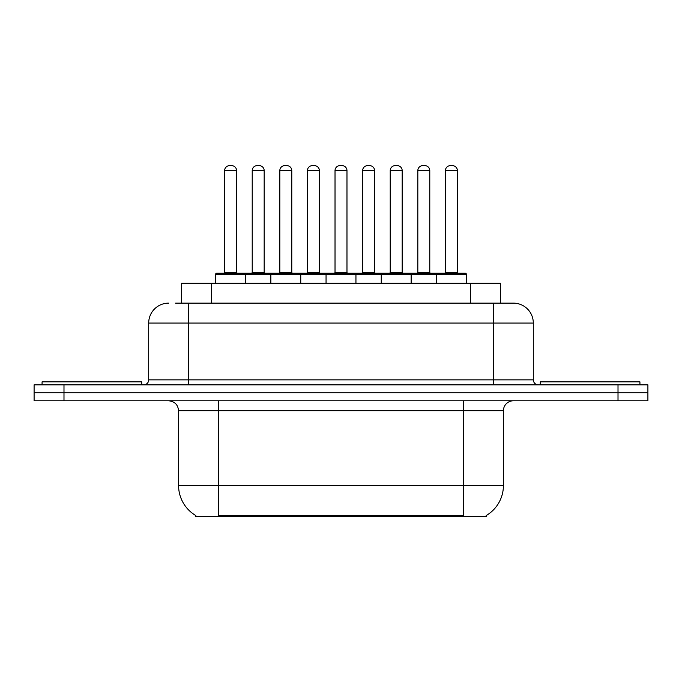 <?xml version="1.0" encoding="UTF-8"?>
<svg xmlns="http://www.w3.org/2000/svg" width="682" height="682" viewBox="0 0 682 682"><rect width="100%" height="100%" fill="white"/><g stroke="black" fill="none" stroke-linecap="round" stroke-linejoin="round"><path stroke-width="1.02" d="M181.591 303.132L181.591 283.209L500.409 283.209L500.409 303.132M486.479 515.387L486.479 516.368L195.521 516.368L195.521 515.387M195.819 515.566A34.876 34.876 0 0 1 178.582 485.482L218.436 485.482L218.436 515.566L463.564 515.566L463.564 485.482L503.418 485.482L503.418 410.752A9.966 9.966 0 0 1 513.384 400.786M178.582 485.482L178.582 410.752C177.993 404.699 174.669 401.374 168.616 400.786M486.181 515.566A34.876 34.876 0 0 0 503.418 485.482M63.989 384.844L647.9 384.844L647.9 392.815L34.1 392.815L34.1 400.786L63.989 400.786L63.989 392.815L34.1 392.815L34.1 384.844L63.989 384.844L63.989 392.815L647.9 392.815L647.9 400.786L63.989 400.786M176.05 303.132L513.077 303.132M175.598 303.132L188.547 303.132L188.547 323.063L148.693 323.063L148.693 379.857A4.979 4.979 0 0 1 143.706 384.844M168.616 303.132A19.931 19.931 0 0 0 148.693 323.063M513.384 303.132A19.931 19.931 0 0 1 533.307 323.063L533.307 379.857C533.605 382.883 535.268 384.546 538.294 384.844M436.454 283.209L436.454 274.241A0.997 0.997 0 0 1 437.452 273.243L465.354 273.243A0.997 0.997 0 0 1 466.352 274.241L215.648 274.241A0.997 0.997 0 0 1 216.646 273.243L244.548 273.243A0.997 0.997 0 0 1 245.546 274.241L245.546 283.209M236.577 170.611L224.617 170.611A4.979 4.979 0 0 1 229.595 165.632L231.59 165.632A4.979 4.979 0 0 1 236.577 170.611L236.577 272.246A0.997 0.997 0 0 0 237.575 273.243M224.617 170.611L224.617 272.246A0.997 0.997 0 0 1 223.619 273.243M215.648 274.241L215.648 283.209M273.141 274.241A0.997 0.997 0 0 0 272.144 273.243L244.25 273.243M252.221 170.611A4.979 4.979 0 0 1 257.199 165.632L259.194 165.632A4.979 4.979 0 0 1 264.173 170.611L252.221 170.611L252.221 272.246A0.997 0.997 0 0 1 251.223 273.243M264.173 170.611L264.173 272.246A0.997 0.997 0 0 0 265.17 273.243M141.711 384.844L141.711 381.852L42.071 381.852L42.071 384.844M270.848 283.209L270.848 274.241A0.997 0.997 0 0 1 271.845 273.243L299.748 273.243A0.997 0.997 0 0 1 300.745 274.241L300.745 283.209M291.777 170.611L279.816 170.611A4.979 4.979 0 0 1 284.803 165.632L286.798 165.632A4.979 4.979 0 0 1 291.777 170.611L291.777 272.246A0.997 0.997 0 0 0 292.774 273.243M279.816 170.611L279.816 272.246A0.997 0.997 0 0 1 278.819 273.243M326.056 283.209L326.056 274.241A0.997 0.997 0 0 1 327.053 273.243L354.947 273.243A0.997 0.997 0 0 1 355.944 274.241L355.944 283.209M346.976 170.611L335.024 170.611A4.979 4.979 0 0 1 340.003 165.632L341.997 165.632A4.979 4.979 0 0 1 346.976 170.611L346.976 272.246A0.997 0.997 0 0 0 347.973 273.243M335.024 170.611L335.024 272.246A0.997 0.997 0 0 1 334.027 273.243M381.255 283.209L381.255 274.241A0.997 0.997 0 0 1 382.252 273.243L410.155 273.243A0.997 0.997 0 0 1 411.152 274.241L411.152 283.209M402.184 170.611L390.223 170.611A4.979 4.979 0 0 1 395.202 165.632L397.197 165.632A4.979 4.979 0 0 1 402.184 170.611L402.184 272.246A0.997 0.997 0 0 0 403.181 273.243M390.223 170.611L390.223 272.246A0.997 0.997 0 0 1 389.226 273.243M457.383 170.611L445.423 170.611A4.979 4.979 0 0 1 450.41 165.632L452.405 165.632A4.979 4.979 0 0 1 457.383 170.611L457.383 272.246A0.997 0.997 0 0 0 458.381 273.243M445.423 170.611L445.423 272.246A0.997 0.997 0 0 1 444.425 273.243M466.352 274.241L466.352 283.209M328.349 274.241A0.997 0.997 0 0 0 327.351 273.243L299.449 273.243M307.42 170.611A4.979 4.979 0 0 1 312.399 165.632L314.393 165.632A4.979 4.979 0 0 1 319.381 170.611L307.42 170.611L307.42 272.246A0.997 0.997 0 0 1 306.423 273.243M319.381 170.611L319.381 272.246A0.997 0.997 0 0 0 320.378 273.243M383.548 274.241A0.997 0.997 0 0 0 382.551 273.243M354.649 273.243L382.252 273.243M362.619 170.611A4.979 4.979 0 0 1 367.607 165.632L369.601 165.632A4.979 4.979 0 0 1 374.58 170.611L362.619 170.611L362.619 272.246A0.997 0.997 0 0 1 361.622 273.243M374.58 170.611L374.58 272.246A0.997 0.997 0 0 0 375.577 273.243M438.748 274.241A0.997 0.997 0 0 0 437.75 273.243L409.856 273.243M417.827 170.611A4.979 4.979 0 0 1 422.806 165.632L424.801 165.632A4.979 4.979 0 0 1 429.779 170.611L417.827 170.611L417.827 272.246A0.997 0.997 0 0 1 416.83 273.243M429.779 170.611L429.779 272.246A0.997 0.997 0 0 0 430.777 273.243M639.929 384.844L639.929 381.852L540.289 381.852L540.289 384.844M459.574 516.368L459.574 515.387M222.426 516.368L222.426 515.387M211.48 303.132L211.48 283.209M470.52 303.132L470.52 283.209M463.564 400.786L463.564 410.752L178.582 410.752M503.418 410.752L463.564 410.752L463.564 485.482L218.436 485.482L218.436 400.786M618.011 400.786L618.011 384.844M188.547 384.844L188.547 379.857L533.307 379.857M148.693 379.857L188.547 379.857L188.547 323.063L493.453 323.063L493.453 384.844M533.307 323.063L493.453 323.063L493.453 303.132M224.617 272.246L236.577 272.246M252.221 272.246L264.173 272.246M279.816 272.246L291.777 272.246M335.024 272.246L346.976 272.246M390.223 272.246L402.184 272.246M445.423 272.246L457.383 272.246M307.42 272.246L319.381 272.246M362.619 272.246L374.58 272.246M417.827 272.246L429.779 272.246"/></g></svg>
